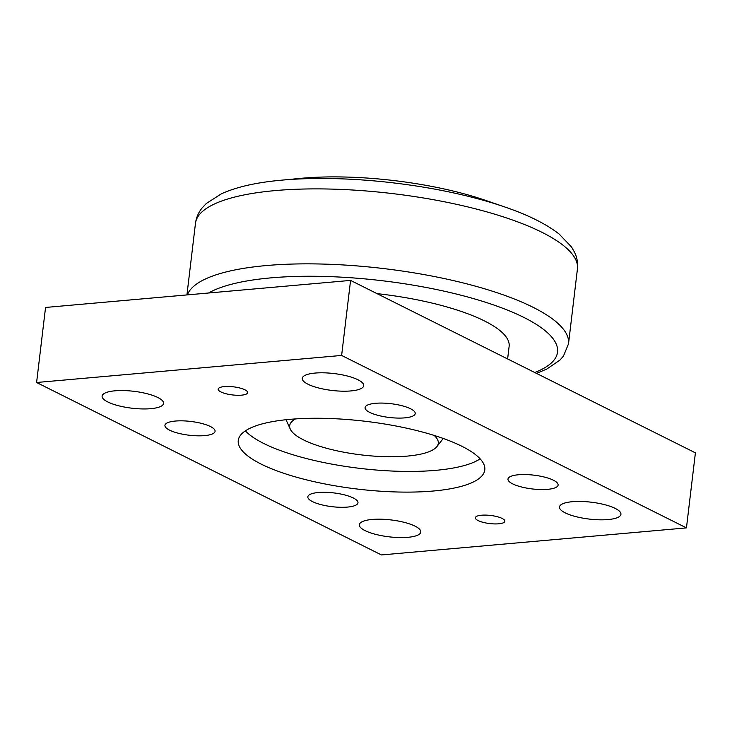 <?xml version="1.0" encoding="UTF-8"?>
<svg xmlns="http://www.w3.org/2000/svg" width="732" height="732" viewBox="0 0 732 732"><rect width="100%" height="100%" fill="white"/><g stroke="black" fill="none" stroke-linecap="round" stroke-linejoin="round"><path stroke-width="1.1" d="M433.188 491.026A124.138 34.12 -173.2 0 0 484.794 469.889A124.138 34.12 -173.2 0 0 419.765 431.331A124.138 34.12 -173.2 0 0 289.863 419.354A124.138 34.12 -173.2 0 0 238.257 440.49A124.138 34.12 -173.2 0 0 303.295 479.048A124.138 34.12 -173.2 0 0 433.188 491.026M245.376 430.855A124.138 34.12 -173.2 0 0 435.659 470.347A124.138 34.12 -173.2 0 0 480.146 458.845M175.424 421.046A25.245 6.936 6.8 0 1 201.84 423.48A25.245 6.936 6.8 0 1 215.071 431.322A25.245 6.936 6.8 0 1 204.576 435.622A25.245 6.936 6.8 0 1 178.16 433.188A25.245 6.936 6.8 0 1 164.929 425.347A25.245 6.936 6.8 0 1 175.424 421.046M375.571 403.295A25.245 6.936 6.8 0 1 401.996 405.729A25.245 6.936 6.8 0 1 415.218 413.571A25.245 6.936 6.8 0 1 404.723 417.871A25.245 6.936 6.8 0 1 378.307 415.437A25.245 6.936 6.8 0 1 365.076 407.596A25.245 6.936 6.8 0 1 375.571 403.295M518.476 474.757A25.245 6.936 6.8 0 1 544.901 477.2A25.245 6.936 6.8 0 1 558.123 485.042A25.245 6.936 6.8 0 1 547.628 489.342A25.245 6.936 6.8 0 1 521.211 486.899A25.245 6.936 6.8 0 1 507.981 479.057A25.245 6.936 6.8 0 1 518.476 474.757M318.329 492.508A25.245 6.936 6.8 0 1 344.745 494.942A25.245 6.936 6.8 0 1 357.975 502.783A25.245 6.936 6.8 0 1 347.48 507.084A25.245 6.936 6.8 0 1 321.055 504.65A25.245 6.936 6.8 0 1 307.833 496.808A25.245 6.936 6.8 0 1 318.329 492.508M224.34 386.588A14.85 4.081 6.8 0 1 239.886 388.015A14.85 4.081 6.8 0 1 247.663 392.636A14.85 4.081 6.8 0 1 241.487 395.161A14.85 4.081 6.8 0 1 225.95 393.725A14.85 4.081 6.8 0 1 218.163 389.113A14.85 4.081 6.8 0 1 224.34 386.588M481.564 515.218A14.85 4.081 6.8 0 1 497.11 516.655A14.85 4.081 6.8 0 1 504.888 521.266A14.85 4.081 6.8 0 1 498.712 523.801A14.85 4.081 6.8 0 1 483.175 522.364A14.85 4.081 6.8 0 1 475.388 517.753A14.85 4.081 6.8 0 1 481.564 515.218M114.979 390.815A30.945 8.5 6.8 0 1 147.352 393.798A30.945 8.5 6.8 0 1 163.565 403.414A30.945 8.5 6.8 0 1 150.701 408.685A30.945 8.5 6.8 0 1 118.328 405.693A30.945 8.5 6.8 0 1 102.114 396.085A30.945 8.5 6.8 0 1 114.979 390.815M315.126 373.064A30.945 8.5 6.8 0 1 347.508 376.056A30.945 8.5 6.8 0 1 363.713 385.663A30.945 8.5 6.8 0 1 350.848 390.934A30.945 8.5 6.8 0 1 318.475 387.942A30.945 8.5 6.8 0 1 302.261 378.334A30.945 8.5 6.8 0 1 315.126 373.064M572.351 501.704A30.945 8.5 6.8 0 1 604.733 504.687A30.945 8.5 6.8 0 1 620.937 514.294A30.945 8.5 6.8 0 1 608.072 519.564A30.945 8.5 6.8 0 1 575.7 516.582A30.945 8.5 6.8 0 1 559.486 506.974A30.945 8.5 6.8 0 1 572.351 501.704M372.204 519.446A30.945 8.5 6.8 0 1 404.576 522.438A30.945 8.5 6.8 0 1 420.79 532.045A30.945 8.5 6.8 0 1 407.925 537.315A30.945 8.5 6.8 0 1 375.553 534.333A30.945 8.5 6.8 0 1 359.339 524.716A30.945 8.5 6.8 0 1 372.204 519.446M36.6 382.497L341.624 355.441L686.451 527.891L381.427 554.938L36.6 382.497L45.549 307.458L350.573 280.411L341.624 355.441M350.573 280.411L695.4 452.852L686.451 527.891M280.484 180.273A182.561 50.169 -173.2 0 1 282.653 180.072A182.561 50.169 -173.2 0 1 504.943 207.037L486.039 200.522A151.002 41.495 -173.2 0 0 302.188 178.215A151.002 41.495 -173.2 0 0 300.385 178.388L280.484 180.273C256.044 182.524 236.345 187.035 221.403 193.806L206.351 203.459L202.16 207.906C198.518 212.326 196.286 217.468 195.471 223.333L186.935 294.923M507.624 358.945L509.124 346.355A133.672 36.737 -173.2 0 0 376.98 293.614M295.518 418.914A74.82 20.56 -173.2 0 0 290.311 429.144A74.82 20.56 -173.2 0 0 407.184 456.109A74.82 20.56 -173.2 0 0 436.867 446.621A74.82 20.56 -173.2 0 0 434.213 435.449M504.943 207.037C528.165 214.97 546.246 223.992 559.184 234.084L571.536 247.004L574.574 252.311C577.072 257.463 578.033 262.989 577.438 268.882A192.333 52.86 -173.2 0 0 476.688 209.142A192.333 52.86 -173.2 0 0 275.424 190.576A192.333 52.86 -173.2 0 0 195.471 223.333M577.438 268.882L568.508 343.848A192.333 52.86 -173.2 0 0 467.748 284.108A192.333 52.86 -173.2 0 0 266.485 265.542A192.333 52.86 -173.2 0 0 187.365 294.886M534.753 372.515A182.433 50.142 -173.2 0 0 497.184 306.205A182.433 50.142 -173.2 0 0 271.069 277.858A182.433 50.142 -173.2 0 0 208.529 293.001M568.508 343.848L563.411 356.164L559.907 360.117L546.74 369.084L536.51 373.393M436.867 446.621L443.263 438.477M290.311 429.144L286.011 419.729"/></g></svg>
